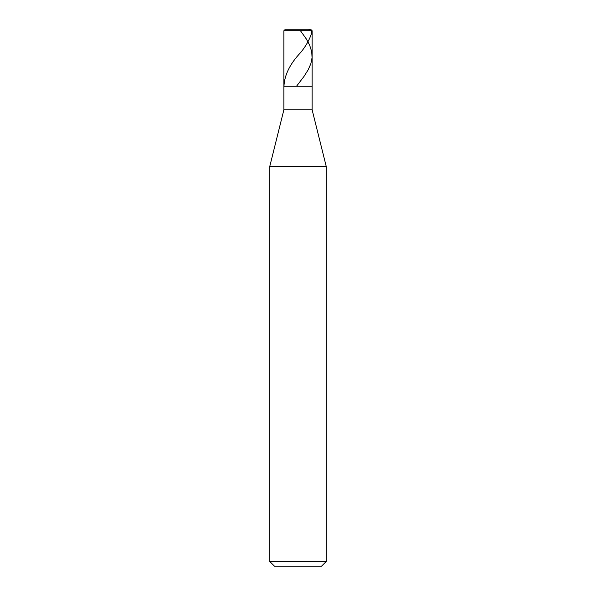 <?xml version="1.0" encoding="UTF-8"?>
<svg xmlns="http://www.w3.org/2000/svg" width="596" height="596" viewBox="0 0 596 596"><rect width="100%" height="100%" fill="white"/><g stroke="black" fill="none" stroke-linecap="round" stroke-linejoin="round"><path stroke-width="0.89" d="M311.172 29.8L284.828 29.8L311.172 29.8L312.118 30.739L283.882 30.739L284.828 29.8L283.882 30.739L312.118 30.739L312.118 86.264L283.882 86.264L283.882 30.739L283.882 86.264L312.118 86.264L283.882 86.264L312.118 86.264L312.118 109.791L283.882 109.791L283.882 86.264L283.882 109.791L312.118 109.791L326.228 166.403L269.772 166.403L283.882 109.791L269.772 166.403L326.228 166.403L326.228 561.492L269.772 561.492L269.772 166.403L269.772 561.492L274.473 566.2L321.527 566.2L326.228 561.492L269.772 561.492L274.473 566.2L321.527 566.2L326.228 561.492L326.228 166.403L312.118 109.791L312.118 30.739L311.172 29.8M300.451 30.739L306.329 38.993L309.592 44.998L311.73 51.748L312.051 57.752L310.829 63.757L308.207 69.754L303.938 76.511L296.51 86.264M298.015 29.8L308.467 29.8C313.585 28.861 311.365 33.614 310.62 35.991C308.475 41.497 305.167 46.995 300.697 52.5C290.014 63.757 284.441 75.007 283.964 86.264"/></g></svg>
